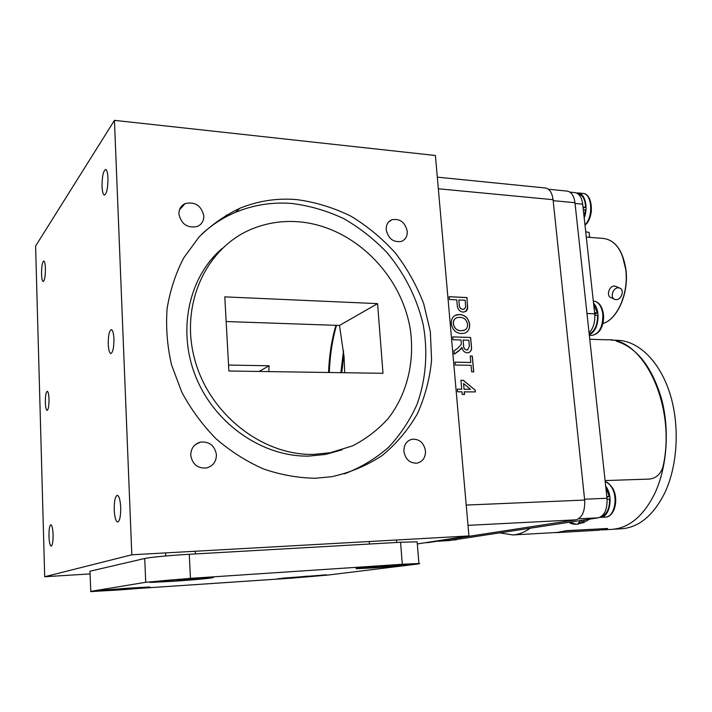 <?xml version="1.0" encoding="UTF-8"?>
<svg xmlns="http://www.w3.org/2000/svg" width="712" height="712" viewBox="0 0 712 712"><rect width="100%" height="100%" fill="white"/><g stroke="black" fill="none" stroke-linecap="round" stroke-linejoin="round"><path stroke-width="1.07" d="M388.992 565.72L397.848 565.462M397.955 565.622L386.224 566.067M380.6 566.61L389.055 566.049M386.26 566.396L380.6 566.779M362.773 567.882L361.135 568.39C365.345 568.559 397.376 566.138 406.463 564.972L408.51 564.42C404.674 564.216 371.148 566.752 362.773 567.882M305.341 576.302L313.663 575.981M313.743 576.088L303.276 576.524M298.266 577.04L305.377 576.551M303.303 576.809L298.257 577.156M282.192 578.206L322.358 575.18L282.192 578.206M89.979 571.7L89.961 571.22L144.732 558.484C149.2 557.362 170.844 555.307 189.276 554.283L400.571 542.25L417.17 541.832L417.214 542.419M89.961 571.22L90.798 591.654L292.632 578.073L328.081 575.047L416.093 564.224C419.653 563.779 420.596 563.539 418.914 563.486L402.298 564.287L400.571 542.25M189.276 554.283L190.442 578.358L145.729 582.274L144.732 558.484M372.465 567.927C392.659 566.592 419.048 564.046 412.568 564.02L397.705 564.75C377.155 566.084 350.722 568.657 356.881 568.683L372.465 567.927M292.632 577.966C309.889 576.8 330.795 574.842 325.882 574.842L277.547 578.767L292.632 577.966M116.537 590.123C135.262 588.842 154.646 587.017 149.137 587.035L129.637 588.076C110.68 589.358 91.181 591.2 96.36 591.191L116.537 590.123M172.909 581.312C195.31 579.835 219.483 577.468 211.945 577.459L191.003 578.482C168.21 579.977 143.931 582.363 151.042 582.389L172.909 581.312M190.442 578.358L402.298 564.287M90.647 591.387L145.729 582.274M467.597 324.325C466.618 319.652 463.966 317.329 459.658 317.338L457.229 317.579C454.55 318.46 453.268 320.516 453.393 323.755C454.345 328.303 456.917 330.626 461.109 330.724L463.61 330.475C466.387 329.674 467.722 327.627 467.597 324.325M468.816 340.229L463.103 340.051L463.583 345.453C463.619 348.035 464.722 349.539 466.903 349.966L467.606 349.895L469.359 346.228L468.816 340.229M463.548 383.528L464.055 389.215L470.525 389.268L463.548 383.528L464.055 389.215M456.267 317.944C454.131 319.065 453.152 321.014 453.313 323.8L453.393 323.755M453.313 323.8C454.265 328.339 456.828 330.662 461.02 330.768L461.109 330.724M461.02 330.768L464.598 330.128M455.342 315.354L459.347 314.553C465.034 314.9 468.434 318.193 469.555 324.423C469.849 328.41 468.478 331.214 465.443 332.824M461.34 333.563C455.76 333.145 452.423 329.852 451.319 323.693C451.105 319.003 452.93 316.039 456.801 314.802L459.427 314.517C465.114 314.864 468.523 318.148 469.644 324.378C469.884 329.104 468.051 332.068 464.135 333.287L461.34 333.563M463.583 345.453L463.103 340.051M463.503 345.498C463.53 348.07 464.633 349.574 466.814 350.001L466.903 349.966M466.814 350.001L467.918 349.797M452.725 336.936L470.605 337.452L471.397 346.174C472.012 349.539 471.006 351.71 468.407 352.689L467.214 352.814C464.34 352.449 462.577 350.624 461.919 347.331L458.839 350.98L454.238 354.131M470.525 337.497L471.317 346.21C471.878 349.147 471.122 351.238 469.048 352.485M461.091 348.916L454.247 354.158L453.953 350.874L457.531 348.444L461.34 344.305L461.038 339.989L452.974 339.749L452.716 336.901L470.605 337.452M461.919 347.331L461.18 348.88M470.249 356.027L472.207 356.071L473.649 371.851M454.95 362.177L470.748 362.497L470.24 355.982L472.296 356.036L473.738 371.851L471.673 371.815L471.086 365.318L455.199 365.016L454.95 362.141L470.828 362.461M463.975 389.242L470.525 389.268M460.949 380.306L463.174 380.333L475.162 390.087L475.331 391.92L464.206 391.867L464.438 394.466M475.082 390.123L475.242 391.92M457.335 389.188L461.741 389.188L460.949 380.27L463.263 380.297L475.162 390.087M464.286 391.84L464.527 394.466L462.213 394.448L461.981 391.822L457.567 391.787L457.335 389.153L461.741 389.188M465.185 300.259L458.813 299.957L459.249 304.763C459.365 307.442 460.584 308.955 462.898 309.302L463.921 309.204L465.675 307.29L465.185 300.259M459.249 304.763L458.813 299.957M459.16 304.807C459.284 307.486 460.495 308.999 462.809 309.346L462.898 309.302M462.809 309.346L464.34 309.044M449.174 296.735L466.894 297.598L467.659 307.833L465.426 311.705M456.757 299.859L449.414 299.503L449.165 296.69L466.974 297.554L467.562 309.044L466.093 311.313L463.218 312.123C459.436 311.545 457.433 309.079 457.193 304.745L456.757 299.859M437.31 177.155L545.401 187.986C549.531 188.689 552.085 192.596 553.064 199.689L584.659 500.064C585.139 511.163 582.265 517.749 576.026 519.822L428.49 542.535M340.852 372.679L343.531 350.704M343.852 354.193L341.805 372.688M620.989 528.811L621.994 528.749C639.109 527.236 653.296 515.435 664.536 493.336C677.895 465.559 680.022 424.672 669.627 392.641C659.232 360.575 637.97 340.603 617.242 340.309L611.074 340.113M584.08 216.768L585.513 209.88L583.297 209.675M583.119 208.002L585.602 207.299L583.012 207.059M577.788 193.7L577.895 193.709C582.585 194.652 585.148 199.182 585.602 207.299M126.567 588.584L137.06 588.121M137.149 588.245L125.107 588.682M119.34 589.34L126.594 588.842M125.143 589.073L119.331 589.474M122.153 589.536L122.179 589.029M100.347 590.711L100.419 590.924C105.029 591.049 140.309 588.45 145.186 587.631L145.328 587.391C141.172 587.222 104.45 589.937 100.347 590.711M593.541 303.134C595.908 305.626 597.368 309.204 597.938 313.876C598.4 324.601 595.517 331.596 589.287 334.863M576.515 192.996L577.993 192.925C584.864 193.023 588.504 207.406 584.196 217.845M601.48 516.414C606.944 514.367 609.632 508.608 609.552 499.13L607.096 499.237M606.891 497.19L609.258 496.451L606.82 496.549M605.814 487.239L609.258 496.451M186.046 579.221L197.74 578.82M197.865 578.99L184.088 579.915L184.034 579.363M177.422 580.182L186.099 579.604M184.088 579.915L177.413 580.36M179.967 580.556L180.011 579.951M155.732 581.713C154.424 581.935 154.433 582.051 155.75 582.069C161.766 582.238 200.553 579.381 207.254 578.278C208.839 578.037 208.936 577.904 207.566 577.877C202.11 577.654 161.419 580.663 155.732 581.713M589.207 334.097C594.814 331.285 597.599 325.028 597.573 315.354L594.823 315.229M594.743 314.197L597.297 312.817L594.582 312.702M593.657 304.238L597.297 312.817M553.838 532.638L557.309 532.576L565.728 530.832L607.585 528.491L597.893 530.28M565.728 530.832L557.291 532.442L512.871 534.952L499.682 532.861L512.871 534.952C518.781 534.525 524.539 532.282 530.129 528.215C524.539 532.282 518.781 534.525 512.871 534.952L557.291 532.442M607.585 528.491L565.702 530.698M605.084 480.573L649.495 479.078C656.179 478.242 660.692 474.085 663.023 466.627C676.631 406.205 643.47 337.381 607.14 339.82L589.767 339.259M616.565 341.253C637.133 347.75 652.201 367.205 661.751 399.601C669.805 430.627 666.922 467.873 654.639 493.763C643.47 515.969 629.381 527.823 612.373 529.327C629.381 527.823 643.47 515.969 654.639 493.763C666.922 467.873 669.805 430.627 661.751 399.601C652.201 367.205 637.133 347.75 616.565 341.253M548.462 189.232L567.153 191.101C571.362 191.813 573.961 195.684 574.967 202.715L607.007 498.267C607.505 509.249 604.577 515.764 598.231 517.829L449.201 540.568L436.972 541.28M581.668 520.356L581.971 522.653L578.491 522.839L581.161 520.428M585.246 519.804L581.971 522.653M615.969 299.618L614.928 299.423C609.597 297.963 612.934 287.221 618.532 287.835L619.529 288.031C624.878 289.473 621.567 300.215 615.969 299.618M616.192 286.553L614.518 286.064C609.161 285.583 605.93 296.183 610.949 297.598L614.296 299.138M589.162 233.047L589.1 232.477L585.709 231.712M589.082 332.905C593.408 328.41 595.285 322.047 594.707 313.814L582.692 204.175C581.686 197.162 579.07 193.299 574.833 192.587L569.929 192.098M190.754 455.226C192.338 464.26 197.544 468.523 206.364 468.007C212.933 466.191 216.288 461.777 216.421 454.763C214.775 445.623 209.47 441.404 200.517 442.09C194.162 443.959 190.905 448.346 190.754 455.226M178.926 214.009C181.355 224.307 187.514 228.454 197.402 226.443C201.736 224.387 203.872 220.871 203.819 215.896C201.327 205.519 195.097 201.425 185.12 203.596C180.946 205.67 178.881 209.141 178.926 214.009M386.207 229.718C388.28 238.653 393.318 242.561 401.301 241.439C405.457 239.73 407.442 236.357 407.255 231.311C405.146 222.331 400.073 218.459 392.027 219.679C387.978 221.396 386.038 224.743 386.207 229.718M403.9 451.337C405.431 459.409 409.809 463.343 417.045 463.147C422.75 461.652 425.562 457.585 425.482 450.945C423.916 442.828 419.475 438.912 412.168 439.215C406.597 440.746 403.838 444.786 403.9 451.337M222.278 248.372C188.484 276.932 176.736 331.347 196.396 378.232C215.914 425.18 263.778 457.22 309.035 456.089L325.5 454.425L342.187 449.788M298.319 221.761C282.744 220.595 267.783 222.803 253.419 228.401C207.254 246.138 179.744 302.822 194.429 358.367C208.714 413.975 262.514 455.858 313.858 454.381L330.439 452.707L352.502 445.881C366.137 438.895 378.045 429.763 388.227 418.469C406.863 394.412 414.678 362.639 410.504 330.84C402.236 274.868 353.419 226.033 298.319 221.761M344.199 473.961C360.717 467.606 375.518 458.706 388.601 447.261C400.455 434.587 409.952 420.249 417.081 404.238C425.981 378.998 428.063 352.689 423.328 325.331C417.205 298.595 404.63 273.488 386.705 252.288C373.88 238.956 359.533 227.733 343.682 218.602C327.2 210.868 310.085 205.839 292.338 203.516C272.651 201.888 253.757 204.807 235.645 212.265C223.025 217.569 211.615 224.983 201.416 234.497M315.452 478.25L331.81 476.684C350.331 472.59 367.258 465.434 382.575 455.208C396.673 443.478 408.296 429.612 417.446 413.627C425.019 396.762 429.737 378.909 431.588 360.094L430.342 331.65L423.667 303.606C416.662 285.423 407.22 268.54 395.338 252.974C382.237 238.431 367.41 226.158 350.856 216.145C333.563 207.664 315.558 202.146 296.833 199.609C277.012 197.945 257.975 200.855 239.73 208.34C224.663 215.505 211.081 225.09 198.977 237.078L183.732 257.886C175.588 273.559 170.035 290.514 167.089 308.75C165.754 327.413 167.249 346.166 171.574 365.016L181.809 392.196C191.074 409.445 202.502 424.984 216.092 438.815C230.661 451.372 246.423 461.403 263.369 468.923C280.662 474.851 298.025 477.957 315.452 478.25M114.231 509.97C114.676 517.49 115.842 521.522 117.729 522.056C119.803 520.935 120.791 516.031 120.702 507.362C120.239 499.842 119.082 495.828 117.222 495.321C115.139 496.469 114.142 501.355 114.231 509.97M48.959 536.261C49.235 542.375 49.982 545.677 51.202 546.14C52.501 545.285 53.133 541.44 53.08 534.596C52.795 528.464 52.047 525.18 50.846 524.744C49.537 525.616 48.906 529.452 48.959 536.261M41.545 274.049C41.741 278.721 42.293 281.222 43.218 281.534C44.669 280.439 45.399 276.078 45.408 268.469C45.212 263.796 44.651 261.313 43.735 261.01C42.284 262.132 41.554 266.484 41.545 274.049M102.039 186.526C102.314 191.866 103.106 194.723 104.424 195.088C106.764 193.584 107.948 187.87 107.966 177.947C107.69 172.624 106.898 169.785 105.599 169.429C103.24 170.978 102.056 176.674 102.039 186.526M108.242 344.19C108.553 350.01 109.443 353.116 110.903 353.517C112.95 352.333 113.965 347.465 113.929 338.912C113.6 333.1 112.71 330.003 111.268 329.629C109.212 330.84 108.197 335.69 108.242 344.19M45.346 402.502C45.55 407.424 46.147 410.059 47.126 410.406C48.398 409.516 49.03 405.751 49.003 399.112C48.79 394.199 48.194 391.573 47.223 391.235C45.942 392.143 45.319 395.899 45.346 402.502M344.688 372.732L344.056 356.819L339.49 325.446L377.574 303.632L224.787 296.868L228.881 371.005L382.994 373.302L377.574 303.632M339.49 325.446L226.149 321.53M259.159 371.45L269.091 365.763L268.833 371.602M228.552 365.069L269.091 365.763M226.247 215.06L229.059 215.273M44.696 576.738L35.6 246.049L114.445 120.346L131.809 554.79L44.696 576.738L90.05 573.917M336.509 325.348C332.344 339.838 329.941 355.555 329.309 372.501M114.445 120.346L435.397 155.492L468.941 535.949L417.339 543.941M468.941 535.949L131.809 554.79M328.588 372.492C329.229 355.493 331.667 339.766 335.895 325.322M605.681 486.02L607.3 488.61C613.255 499.228 608.92 517.446 600.572 517.366L599.816 517.375M576.026 519.822L468.007 525.349M584.659 500.064L466.218 505.075M553.064 199.689L438.334 188.769M429.113 542.5L425.224 542.722M593.31 301.043L593.497 301.051C598.472 301.71 601.578 306.062 602.806 314.099C603.046 326.675 599.406 333.777 591.886 335.397L591.681 335.388M603.456 314.295C603.999 320.489 602.85 325.82 600.011 330.297M578.171 192.943L582.772 193.406C592.064 193.335 593.737 216.946 584.952 224.796M589.767 199.262L591.441 210.351C590.969 215.514 589.456 219.768 586.902 223.132M449.201 540.568L437.123 541.262M598.231 517.829L578.607 518.826M607.007 498.267L584.57 499.21M574.967 202.715L553.162 200.65M569.609 522.19L576.302 524.255L578.616 523.979M588.744 519.804L589.723 519.128M625.777 269.741C622.786 250.642 615.382 240.211 603.562 238.458C615.471 240.202 622.938 250.642 625.955 269.786C629.034 293.317 617.304 319.724 602.859 323.488C617.215 319.635 628.847 293.219 625.777 269.741M622.297 255.492L625.848 269.75M594.707 313.814L586.973 313.476M582.692 204.175L575.047 203.454M625.866 269.884C627.263 284.818 624.664 298.106 618.078 309.747M600.572 517.366L605.52 517.117C614.394 517.206 618.986 499.254 612.907 488.583C609.801 484.062 607.238 481.81 605.227 481.828C608.004 482.656 610.353 484.836 612.276 488.423C618.256 499.014 613.904 517.197 605.52 517.117L605.298 517.126M613.032 488.797C616.458 496.389 616.601 503.767 613.468 510.931M369.27 541.521L369.448 544.021M396.486 539.999L396.682 542.473M452.752 540.025L456.312 539.821M417.17 541.832L418.914 563.486M151.523 581.909L151.042 582.389M428.855 542.526L425.073 542.74M613.486 529.23L621.994 528.749M593.497 301.051C598.845 301.719 602.147 306.115 603.42 314.232C603.687 326.808 599.842 333.857 591.886 335.397L589.34 335.308M582.772 193.406C592.918 193.326 594.502 217.747 584.997 225.161M165.549 552.904L165.682 555.983M195.275 551.248L195.408 553.936M557.309 532.576L598.881 530.226M601.471 529.942L612.373 529.327L601.471 529.942M589.643 519.137L583.626 522.572L576.284 524.255C572.404 524.183 570.063 523.507 569.253 522.252M603.562 238.458L586.305 237.087M589.634 237.345L589.1 232.477M615.515 286.26L619.529 288.022M235.645 212.265L239.73 208.34M325.5 454.425L330.439 452.707M409.827 439.972L412.168 439.215M388.414 222.197L392.027 219.679M179.486 209.8L185.12 203.596M195.373 444.573L200.517 442.09"/></g></svg>
